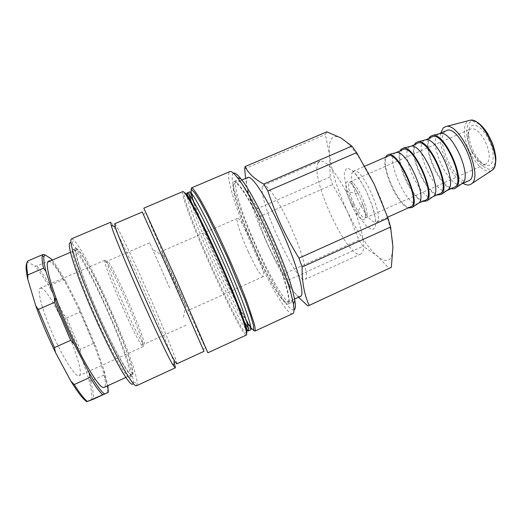 <?xml version="1.0" encoding="UTF-8"?>
<svg xmlns="http://www.w3.org/2000/svg" width="522" height="522" viewBox="0 0 522 522"><rect width="100%" height="100%" fill="white"/><g stroke="black" fill="none" stroke-linecap="round" stroke-linejoin="round"><path stroke-width="0.39" stroke-dasharray="2.61 1.96" d="M248.335 251.813C255.708 267.616 260.667 275.884 263.218 276.627C268.23 276.686 240.727 214.601 237.399 218.346C235.35 218.907 240.942 235.729 248.335 251.813M175.66 284.059L161.448 251.421L185.662 305.775L175.66 284.059M169.722 287.981L149.612 242.828L169.722 287.981M130.017 305.605C120.08 282.715 108.687 260.165 107.317 261.124L107.264 262.677C108.126 271.244 137.175 336.827 142.943 343.222L144.131 344.226C145.521 343.835 138.8 325.695 130.017 305.605M105.614 260.595C108.583 263.453 119.303 284.966 128.614 306.407C137.73 327.268 144.685 346.171 143.185 346.601L141.945 345.59C135.896 339.091 105.588 270.67 104.837 261.822L104.922 260.224L105.614 260.595M262.573 186.661C257.32 198.432 296.64 284.386 305.148 279.387C309.141 278.082 303.295 255.01 291.791 229.112C280.347 203.195 267.186 183.366 263.538 185.44L262.573 186.661M88.296 265.352C81.889 253.836 77.765 248.178 75.912 248.387C72.682 248.948 82.613 279.126 98.417 314.766C114.194 350.425 129.874 378.058 132.457 376.042C137.841 374.15 107.773 299.863 88.296 265.352M131.766 374.705C128.986 376.075 113.581 348.735 98.293 314.094C82.972 279.459 73.406 250.312 76.538 249.744C83.677 246.156 139.328 371.788 131.87 374.666L131.766 374.705M236.414 201.831C246.997 238.534 281.475 307.654 288.196 303.921C292.366 302.773 283.922 273.339 268.817 239.291C253.757 205.224 237.627 179.196 233.973 181.512C231.983 182.915 232.799 189.688 236.414 201.831M233.693 184.749L234.646 183.118C238.208 180.86 253.92 206.249 268.582 239.396C283.283 272.523 291.524 301.22 287.459 302.349C278.774 307.119 230.019 200.03 233.693 184.749M233.497 173.219C222.359 178.948 282.291 314.251 294.017 309.846M292.77 313.624C284.771 317.617 245.242 238.286 232.838 195.691C228.519 181.336 227.527 173.304 229.863 171.607M253.209 330.152C251.323 328.149 248.557 323.894 244.903 317.389C231.07 292.862 207.991 241.366 197.172 211.032L194.915 204.526C192.546 197.447 191.254 192.54 191.039 189.799M238.887 200.768C235.311 188.605 234.554 181.819 236.603 180.39C240.368 178.028 256.596 203.991 271.649 238.039C286.748 272.06 295.074 301.527 290.793 302.727C283.877 306.551 249.327 237.51 238.887 200.768M71.494 238.861L73.648 239.918C76.473 242.737 80.59 249.046 86.013 258.847C106.325 295.158 137.058 369.139 137.208 383.409L136.549 385.719M133.162 383.35L133.286 382.052C133.769 364.565 85.295 255.127 72.016 243.735L70.972 242.952M174.191 363.084C168.201 344.618 139.25 277.939 122.292 243.239C115.61 229.504 111.747 222.496 110.703 222.209M85.667 266.494C79.207 254.984 75.018 249.346 73.093 249.588C69.739 250.201 79.553 280.451 95.369 316.117C111.153 351.802 126.963 379.396 129.678 377.321C135.283 375.325 105.3 300.953 85.667 266.494M176.775 363.873C178.968 363.214 144.529 282.944 125.6 243.931C119.251 230.77 115.616 224.036 114.703 223.742M203.971 351.345L142.258 212.023M207.873 352.8L206.17 349.466C198.654 333.721 168.456 265.9 152.959 230.045L143.804 208.154M246.377 335.033C242.456 337.121 204.467 256.256 189.16 214.477C183.92 200.363 181.813 192.729 182.837 191.574M471.875 151.445L478.211 160.593C481.343 163.634 484.031 164.724 486.289 163.849C490.589 160.417 490.21 152.887 485.166 141.253C480.07 131.968 475.294 127.857 470.818 128.927C468.658 130.011 467.653 132.732 467.803 137.097C468.071 141.625 469.428 146.408 471.875 151.445M318.335 162.623C308.893 176.084 348.298 260.876 361.002 253.96C365.765 250.501 364.18 237.386 356.245 214.614L345.845 191.124C334.302 169.944 325.656 159.96 319.901 161.161L318.335 162.623M410.697 206.829C401.327 212.102 378.92 164.267 387.174 156.77L388.198 156.026M326.837 131.838L325.395 134.467L329.65 155.634C328.044 139.661 331.764 133.736 340.807 137.86C349.583 142.584 363.175 161.037 374.261 184.312C385.432 207.469 392.87 232.988 392.922 246.997C392.472 261.17 387.272 264.197 377.328 256.093C367.344 247.082 357.374 232.199 347.424 211.456C337.695 190.582 331.764 171.979 329.65 155.634L330.172 176.945L332.631 184.599L347.424 211.456L358.875 240.061L362.966 246.247L377.328 256.093L389.079 268.406L390.188 268.04M488.585 139.42C498.151 157.827 491.554 173.474 480.501 161.539C473.611 153.918 469.656 144.992 468.645 134.767C467.451 120.367 480.521 122.631 488.585 139.42M462.955 183.326C450.812 176.632 437.521 146.61 440.712 133.117M244.635 168.828L325.395 134.467M330.172 176.945L254.684 209.798C250.116 199.991 247.095 189.525 245.627 178.42M451.184 188.618C439.139 185.995 422.735 148.966 428.888 138.278M454.199 187.267C443.087 193.316 420.693 146.01 430.689 137.782L431.916 136.953M447.132 190.439L447.008 190.497C436.177 196.422 413.783 149.024 423.499 140.92L424.686 140.111M436.934 195.032C425.326 192.181 408.87 155.041 414.559 144.529M439.798 193.747C429.254 199.541 406.853 152.059 416.282 144.072L417.437 143.269M432.555 197.003L432.555 197.003C422.305 202.667 399.904 155.099 409.039 147.23L410.161 146.447M422.585 201.485C411.421 198.406 394.919 161.148 400.139 150.819M425.293 200.265C415.336 205.798 392.935 158.146 401.777 150.401L402.867 149.625M418.011 203.541L418.011 203.541C408.341 208.944 385.941 161.2 394.488 153.579L395.598 152.802M408.139 207.978C397.438 204.67 380.884 167.301 385.627 157.148M461.533 183.959L461.37 184.044C449.971 190.217 427.583 142.995 437.86 134.656L439.289 133.743M389.079 268.406L307.856 305.879M468.515 180.827C456.835 187.13 434.448 139.994 445.012 131.537L446.303 130.683M358.875 240.061L283.59 274.089L287.257 280.595L362.966 246.247M298.506 297.286C293.84 292.333 290.088 286.774 287.257 280.595M254.684 209.798L257.529 217.426L332.631 184.599M300.594 296.326C290.643 301.683 241.849 194.928 246.782 179.15L247.93 177.434M283.59 274.089C271.486 254.044 264.719 239.285 257.529 217.426M41.59 288.274L40.259 288.164C36.651 289.266 42.269 310.76 52.983 334.896C63.658 359.045 75.801 377.647 79.037 375.716C87.428 373.086 52.539 291.896 41.59 288.274M27.783 260.98L27.718 262.077L34.759 265.939L36.853 266.011L51.058 259.943L51.254 258.892M49.955 285.449L50.856 289.671L63.814 314.662L66.731 317.839L80.068 311.967L79.253 307.876L66.575 282.859L63.619 279.538L49.955 285.449C45.062 277.058 40.696 270.585 36.853 266.011M80.173 349.394L80.31 353.394L88.401 377.902L90.691 381.145L104.426 374.881L104.198 370.711L95.78 346.445L93.536 343.404L80.173 349.394L66.731 317.839M27.718 262.077L27.013 262.755M50.856 289.671C44.683 278.813 39.32 270.905 34.759 265.939M80.31 353.394L63.814 314.662M91.67 399.943C92.394 395.774 91.304 388.427 88.401 377.902M90.691 381.145C92.785 389.216 93.706 395.232 93.438 399.18M107.754 392.596C107.786 388.759 106.677 382.854 104.426 374.881M93.536 343.404L80.068 311.967M63.619 279.538C58.875 271.12 54.686 264.589 51.058 259.943M104.198 370.711L107.878 385.673M79.253 307.876L95.78 346.445M52.259 260.119C56.33 265.293 61.1 272.869 66.575 282.859M48.435 261.757C58.777 256.811 114.71 383.076 104.093 387.409M246.632 333.271C243.376 336.99 205.433 256.459 190.321 215.018C185.042 200.748 183.039 193.264 184.312 192.566M245.614 328.632C235.872 315.653 205.746 250.286 192.925 214.94C189.832 206.503 187.874 200.337 187.059 196.442M242.495 318.916C229.556 296.346 206.046 244.113 195.176 213.968L192.161 205.283M189.29 194.739L189.512 191.92C190.191 193.31 188.403 186.85 194.673 205.805L192.866 200.148M246.769 321.846L243.794 316.704C253.62 334.087 250.038 328.416 250.612 329.852L248.374 328.123M244.903 317.389L243.794 316.704C230.254 292.64 207.541 241.954 196.898 212.186L194.673 205.805L194.915 204.526M351.574 204.937C360.611 224.865 370.6 224.838 362.529 203.384L358.379 194.014C352.97 184.273 349.035 180.292 346.582 182.08C344.853 185.995 346.517 193.61 351.574 204.937M353.909 203.756C348.742 192.031 347.384 184.762 349.825 181.95C355.358 178.25 372.173 216.219 365.72 217.831C362.673 218.092 358.731 213.4 353.909 203.756M352.735 171.79C349.818 175.105 352.957 189.479 359.149 202.321C366.033 216.056 371.736 222.718 376.271 222.313C385.83 219.984 361.746 165.605 353.59 171.118L352.735 171.79M353.316 205.498L347.939 192.272C345.29 183.581 344.115 176.651 344.416 171.47L347.11 167.934L352.454 170.563C357.087 175.477 361.824 182.622 366.659 191.998L372.454 206.36L375.572 219.038L375.416 227.364L372.173 229.817L366.633 226.215C362.151 221.054 357.714 214.15 353.316 205.498M471.94 152.137L477.61 161.233C481.943 166.113 486.021 168.815 489.845 169.343C493.133 168.312 495.078 165.017 495.678 159.451C495.267 152.855 493.407 145.795 490.093 138.265L484.005 128.719C479.411 123.825 475.248 121.365 471.523 121.326C468.456 122.859 466.759 126.428 466.427 132.04C467.001 138.421 468.834 145.123 471.94 152.137M491.293 170.805C484.56 172.528 477.539 166.616 470.237 153.063C463.908 140.548 462.394 125.737 467.379 121.554L469.03 120.549M237.399 218.346L161.448 251.421M263.218 276.627L187.685 310.655M163.706 256.204L152.404 249.268M185.662 305.775L183.202 318.798M149.612 242.828L107.317 261.124M186.093 325.193L144.131 344.226M107.264 262.677L104.837 261.822M142.943 343.222L141.945 345.59M133.286 382.052L137.208 383.409M72.016 243.735L73.648 239.918M202.438 348.174L206.17 349.466M143.576 215.286L145.123 211.651M288.196 303.921L290.793 302.727M233.973 181.512L236.603 180.39M129.678 377.321L132.457 376.042M73.093 249.588L75.912 248.387M356.245 214.614L362.529 203.384C364.956 210.999 366.026 215.371 365.733 216.499L365.72 217.831L486.289 163.849M345.845 191.124L358.379 194.014C354.373 187.104 351.854 183.372 350.817 182.83L349.825 181.95L470.818 128.927M387.663 217.191L376.271 222.313C375.944 222.365 375.729 221.635 375.631 220.127L374.046 211.86C371.905 204.5 368.91 196.807 365.041 188.788L359.221 178.857L353.59 171.118L364.793 166.237M478.211 160.593L480.501 161.539M467.803 137.097L468.645 134.767M319.901 161.161L263.538 185.44M361.002 253.96L305.148 279.387M287.459 302.349L294.584 299.08M234.646 183.118L241.856 180.031M104.922 260.224L40.259 288.164M143.185 346.601L79.037 375.716M76.538 249.744L70.444 252.348M131.87 374.666L125.854 377.432"/><path stroke-width="0.78" d="M294.017 309.846C295.504 309.337 295.778 306.205 294.832 300.45L293.331 293.508C286.506 264.119 255.141 195.639 241.007 178.922C237.38 174.361 234.88 172.456 233.497 173.219M191.039 189.799L191.463 187.913L229.863 171.607C231.272 170.994 233.771 172.978 237.36 177.545C251.852 194.837 284.64 266.455 291.824 296.894L293.41 304.078C294.382 309.807 294.167 312.985 292.77 313.624L254.893 331.105L253.209 330.152M191.463 187.913C192.833 187.874 196.089 192.324 201.231 201.264C208.435 214.144 218.548 234.848 228.479 257.157C235.99 274.272 242.325 289.658 247.474 303.334L254.194 323.536C255.199 327.77 255.434 330.289 254.893 331.105M175.222 367.866L136.549 385.719C135.12 386.365 131.616 382.045 126.043 372.773C115.773 355.599 99.03 320.547 86.802 290.291C74.535 259.969 68.787 239.728 71.494 238.861L110.703 222.209L111.219 225.347C114.905 240.401 164.574 352.533 173.239 365.38L175.222 367.866C175.522 367.677 175.177 366.085 174.191 363.084M70.972 242.952C66.62 240.368 70.816 257.998 82.639 287.961C94.41 317.839 111.708 354.294 122.239 371.723C128.771 382.411 132.412 386.293 133.162 383.35M114.703 223.742L115.29 226.809C119.218 241.438 166.701 348.637 174.903 361.381L176.775 363.873L203.971 351.345L173.461 281.528L142.258 212.023L114.703 223.742M143.804 208.154L176.475 280.197L207.873 352.8L246.377 335.033C247.474 334.458 245.66 327.646 240.949 314.59C231.292 287.707 207.743 234.548 194.321 209.329C187.822 197.068 183.992 191.15 182.837 191.574L143.804 208.154M364.793 166.237L388.198 156.026C397.842 149.879 421.73 203.821 410.697 206.829L387.663 217.191M440.712 133.117L443.217 127.897L446.082 126.487C460.006 122.402 483.855 176.24 471.477 183.809C469.258 185.532 466.42 185.375 462.955 183.326M298.506 297.286L307.856 305.879L308.522 305.716L391.317 267.336L392.922 246.997L390.606 226.992L387.976 218.105L374.261 184.312L356.624 152.62L351.9 146.114L340.807 137.86L326.837 131.838L245.138 166.564C248.126 173.069 254.325 178.909 263.734 184.07L351.9 146.114M390.606 226.992L302.134 266.996L298.975 258.155L387.976 218.105M356.624 152.62L267.871 190.993L263.734 184.07M267.871 190.993C276.451 216.852 284.529 234.358 298.975 258.155M245.138 166.564L244.635 168.828L245.627 178.42M428.888 138.278L430.095 136.562L432.653 135.348C444.816 132.17 466.414 180.925 455.882 187.803C454.629 188.886 453.063 189.16 451.184 188.618M447.132 190.439L448.007 189.851C457.807 183.444 437.168 136.855 425.835 139.805L431.916 136.953C443.413 130.024 467.059 183.411 454.199 187.267L447.126 190.452M414.559 144.529L415.682 142.845L418.07 141.69C429.671 138.643 451.445 187.796 441.39 194.334L436.934 195.032M433.469 196.403C442.813 190.315 422.004 143.341 411.219 146.173L417.437 143.269C428.327 136.594 452.052 190.165 439.798 193.747L433.469 196.403L426.807 200.918L422.585 201.485M400.139 150.819L401.177 149.168L403.395 148.072C414.422 145.162 436.372 194.706 426.807 200.918M395.591 152.802L402.867 149.625C413.137 143.217 436.947 196.97 425.293 200.265L418.84 202.993L412.126 207.534L408.139 207.978M395.598 152.802L396.511 152.574C406.736 149.879 427.714 197.231 418.84 202.993M385.627 157.148L386.58 155.536L388.636 154.499C399.069 151.719 421.195 201.668 412.126 207.534M439.289 133.743L440.366 133.482C452.222 130.409 472.697 176.625 462.446 183.339L461.533 183.959M308.522 305.716L391.317 267.336M302.134 266.996C301.931 281.932 304.267 294.682 309.141 305.24M439.27 133.749L446.303 130.683C458.394 123.499 481.963 176.697 468.515 180.827L461.513 183.972M241.856 180.031L247.93 177.434C252.035 174.955 268.243 200.03 282.852 233.073C297.507 266.103 305.187 294.95 300.594 296.326L294.584 299.08M38.302 309.442L35.822 305.918L27.777 279.277L27.836 274.931L43.541 268.204L45.962 271.473L54.464 297.801L54.516 302.362L38.302 309.442L54.419 347.587L70.672 340.344L74.17 344.109L89.073 372.675L90.019 377.36L74.215 384.557L70.783 380.982L55.476 352.461L54.419 347.587M52.259 260.119L51.254 258.892L44.925 254.749L42.791 254.592L27.783 260.98C26.374 262.716 26.394 267.362 27.836 274.931M93.438 399.18L87.35 401.483L108.282 392.296L93.438 399.18M27.013 262.755C25.585 264.882 25.839 270.389 27.777 279.277M70.783 380.982C77.732 392.361 83.115 399.278 86.92 401.738M35.822 305.918C41.297 321.141 47.848 336.657 55.476 352.461M87.35 401.483C84.009 398.762 79.631 393.118 74.215 384.557M90.019 377.36C95.232 385.98 99.382 391.702 102.475 394.521M42.791 254.592L42.262 255.943C41.793 258.201 42.217 262.285 43.541 268.204M104.256 393.764C100.818 391.154 95.754 384.12 89.073 372.675M107.878 385.673L108.282 392.296M45.962 271.473C44.109 264.106 43.443 259.127 43.959 256.537L44.925 254.749M54.516 302.362L70.672 340.344M74.17 344.109C66.646 328.331 60.082 312.893 54.464 297.801M125.854 377.432L103.943 387.468C99.93 389.405 83.252 362.431 67.886 327.555C52.474 292.698 44.057 262.853 48.435 261.757L70.444 252.348M184.312 192.566C185.617 192.579 189.355 198.406 195.548 210.053C208.741 234.796 231.775 286.8 241.236 313.2C245.705 325.611 247.506 332.299 246.632 333.271M187.059 196.442C186.635 194.334 186.648 193.166 187.098 192.951C189.075 191.196 205.159 221.315 222.242 259.923C239.35 298.512 250.854 330.667 248.224 330.955C247.761 331.137 246.893 330.361 245.614 328.632M192.161 205.283L189.29 194.739M194.321 209.329L195.548 210.053L187.378 194.543L187.098 192.951L189.512 191.92C191.607 190.119 207.795 220.173 224.871 258.755C241.973 297.325 253.353 329.519 250.612 329.852L248.224 330.955L247.232 329.669L241.236 313.2L240.949 314.59M248.374 328.123L242.495 318.916M192.866 200.148L190.948 192.259L191.483 189.551L194.641 192.703L200.344 201.897L208.226 216.689L227.514 257.587L244.844 299.354L250.501 315.125L253.477 325.532L253.685 329.982L251.323 328.566L246.769 321.846M469.03 120.549L470.094 120.269C483.137 116.523 503.75 163.06 492.207 170.205L491.293 170.805M241.007 178.922L237.36 177.545M294.832 300.45L293.41 304.078M115.29 226.809L111.219 225.347M174.903 361.381L173.239 365.38M446.082 126.487L470.094 120.269C475.842 119.877 481.734 124.393 487.77 133.802L492.272 142.832C494.249 148.307 495.456 153.507 495.9 158.42C495.737 165.474 494.445 168.058 492.207 170.205L471.477 183.809M425.835 139.805L418.07 141.69M448.007 189.851L441.39 194.334M411.219 146.173L403.395 148.072M396.511 152.574L388.636 154.499M440.366 133.482L432.653 135.348M462.446 183.339L455.882 187.803M43.959 256.537L42.262 255.943"/></g></svg>
